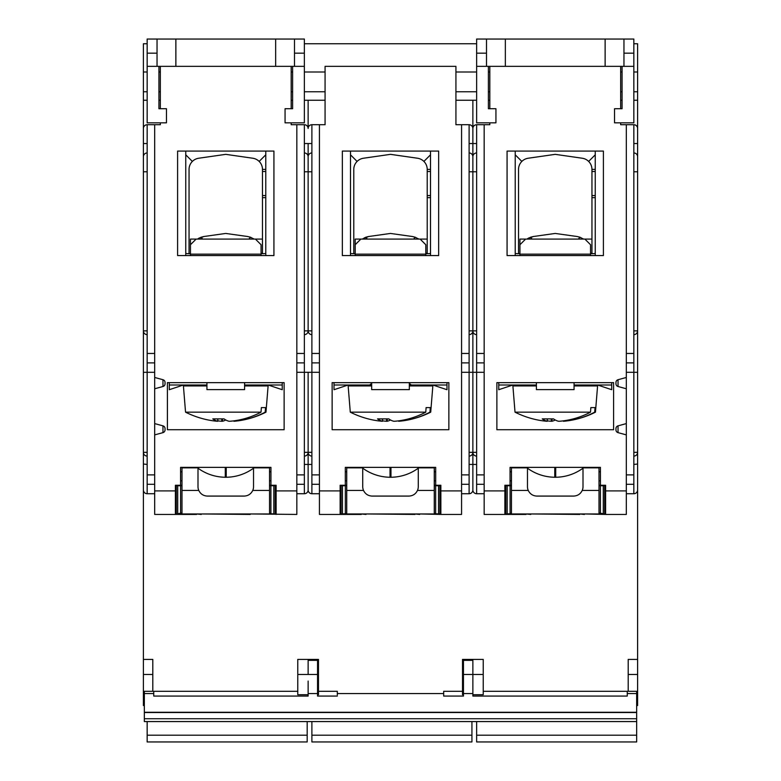 <?xml version="1.0" encoding="UTF-8"?>
<svg xmlns="http://www.w3.org/2000/svg" width="781" height="781" viewBox="0 0 781 781"><rect width="100%" height="100%" fill="white"/><g stroke="black" fill="none" stroke-linecap="round" stroke-linejoin="round"><path stroke-width="1.17" d="M304.365 100.241L308.134 100.241L308.134 128.474A3.768 3.768 0 0 0 304.365 124.716A3.768 3.768 0 0 1 308.134 128.474A3.768 3.768 0 0 1 311.892 124.716L311.892 372.293L308.134 372.293L308.134 489.96A3.768 3.768 0 0 1 304.365 493.729L296.839 493.729M147.16 152.959A3.768 3.768 0 0 0 143.392 156.717L143.392 43.756L147.16 43.756M304.365 43.756L476.635 43.756M143.392 71.998L147.16 71.998M158.924 71.998L160.339 71.998M291.186 71.998L292.602 71.998M304.365 71.998L325.072 71.998M143.392 91.767L147.16 91.767M158.924 91.767L160.339 91.767M291.186 91.767L292.602 91.767M304.365 91.767L325.072 91.767M143.392 156.717L143.392 452.326L143.392 100.241L147.16 100.241M158.924 66.346L158.924 108.715L158.924 100.241L160.339 100.241M291.186 100.241L292.602 100.241L292.602 108.715L292.602 66.346M476.635 152.959A3.768 3.768 0 0 0 472.866 156.717L472.866 128.474A3.768 3.768 0 0 0 469.108 124.716A3.768 3.768 0 0 1 472.866 128.474A3.768 3.768 0 0 1 476.635 124.716L476.635 372.293L472.866 372.293L472.866 489.96A3.768 3.768 0 0 1 469.108 493.729L461.571 493.729M455.928 100.241L476.635 100.241M455.928 71.998L476.635 71.998M455.928 91.767L476.635 91.767M308.134 100.241L325.072 100.241M308.134 681.061L308.134 696.066L153.75 696.066L153.75 691.302L297.776 691.302L297.776 694.719L308.134 694.719M297.776 691.302L297.776 659.408L318.482 659.408L318.482 691.302L337.314 691.302L337.314 694.963M147.16 456.084A3.768 3.759 180 0 1 143.392 452.326L143.392 659.408L152.803 659.408L152.803 691.302L144.339 691.302L144.339 712.516L636.661 712.516L636.661 693.567L627.25 693.567L627.25 691.302L483.224 691.302L483.224 659.408L462.518 659.408L462.518 694.719L463.455 694.719M317.545 694.719L318.482 694.719L318.482 691.302M337.314 693.567L443.686 693.567L443.686 691.302L462.518 691.302M483.224 691.302L483.224 694.719L472.866 694.719M628.197 691.302L628.197 659.408L637.608 659.408L637.608 674.472L628.197 674.472L628.197 691.302L636.661 691.302L636.661 693.567M637.608 659.408L637.608 489.96A3.768 3.768 0 0 1 633.84 493.729L626.313 493.729M144.339 705.536L143.392 705.536L143.392 694.719L144.339 694.719M637.608 674.472L637.608 705.536L636.661 705.536M637.608 694.719L636.661 694.719M332.14 382.641L448.86 382.641L448.86 429.716L332.14 429.716L332.14 382.641M342.342 151.075L342.342 255.563L438.658 255.563L438.658 151.075L342.342 151.075M435.681 485.255L440.865 485.255L440.865 490.898L461.571 490.898L461.571 124.716L455.928 124.716L455.928 66.346L325.072 66.346L325.072 124.716L319.429 124.716L319.429 490.898L340.135 490.898L340.135 485.255L345.319 485.255L345.319 467.37L435.681 467.37L435.681 485.255L434.275 485.255M419.68 513.966L440.865 514.435L440.865 490.898M440.865 514.435L461.571 514.435L461.571 490.898M276.123 514.435L276.123 490.898L296.839 490.898L296.839 514.435L250.242 513.966M177.599 151.075L177.599 255.563L273.926 255.563L273.926 151.075L177.599 151.075M167.398 382.641L284.128 382.641L284.128 429.716L167.398 429.716L167.398 382.641M158.924 108.715L166.46 108.715L166.46 122.832L160.339 122.832L160.339 124.716L154.687 124.716L154.687 490.898L175.403 490.898L175.403 485.255L180.577 485.255L180.577 467.37L270.948 467.37L270.948 485.255L276.123 485.255L276.123 490.898M292.602 108.715L285.065 108.715L285.065 122.832L291.186 122.832L291.186 124.716L296.839 124.716L296.839 490.898M291.186 108.715L291.186 66.346M160.339 66.346L160.339 108.715M165.045 382.446L165.045 383.783L165.045 382.446A2.821 2.821 0 0 0 162.965 379.722L154.687 377.467M154.687 388.762L162.965 386.507A2.821 2.821 0 0 0 165.045 383.783M165.045 428.574L165.045 429.911L165.045 428.574A2.821 2.821 0 0 0 162.965 425.85L154.687 423.595M154.687 434.89L162.965 432.635A2.821 2.821 0 0 0 165.045 429.911M143.392 659.408L143.392 694.719M147.16 464.441L143.392 464.021L143.392 466.413M626.313 484.308L633.84 484.308L633.84 372.293L637.608 372.293L637.608 330.871L637.608 489.96M633.84 171.781L637.608 171.781L637.608 156.717L637.608 330.871A3.768 3.768 0 0 1 633.84 334.639M633.84 143.538L637.608 143.538L637.608 100.241L637.608 156.717A3.768 3.768 0 0 0 633.84 152.959M633.84 43.756L637.608 43.756L637.608 100.241L633.84 100.241M633.84 452.326L637.608 452.326L637.608 464.021L633.84 464.441M507.074 151.075L507.074 255.563L603.401 255.563L603.401 151.075L507.074 151.075M496.872 382.641L613.602 382.641L613.602 429.716L496.872 429.716L496.872 382.641M626.313 434.89L618.035 432.635A2.821 2.821 0 0 1 615.955 429.911L615.955 428.574A2.821 2.821 0 0 1 618.035 425.85L626.313 423.595L626.313 514.435L605.597 514.435L605.597 490.898L626.313 490.898M615.955 428.574L615.955 429.911M626.313 388.762L618.035 386.507A2.821 2.821 0 0 1 615.955 383.783L615.955 382.446A2.821 2.821 0 0 1 618.035 379.722L626.313 377.467L626.313 423.595M615.955 382.446L615.955 383.783M620.661 100.241L622.076 100.241L622.076 108.715L614.54 108.715L614.54 122.832L620.661 122.832L620.661 124.716L626.313 124.716L626.313 377.467M620.661 108.715L620.661 66.346M489.814 66.346L489.814 108.715M488.398 66.346L488.398 108.715L495.935 108.715L495.935 122.832L489.814 122.832L489.814 124.716L484.161 124.716L484.161 490.898L504.877 490.898L504.877 485.255L510.052 485.255L510.052 467.37L600.423 467.37L600.423 485.255L605.597 485.255L605.597 490.898M504.877 490.898L504.877 514.435L484.161 514.435L484.161 490.898M584.422 513.966L605.597 514.435M584.422 514.435L579.717 513.966M530.758 513.966L579.717 514.435M530.758 514.435L526.052 513.966M504.877 514.435L526.052 514.435M484.161 124.716L476.635 124.716A3.768 3.768 0 0 0 472.866 128.474M626.313 372.293L633.84 372.293L633.84 124.716A3.768 3.768 0 0 1 637.608 128.474A3.768 3.768 0 0 0 633.84 124.716L626.313 124.716M488.398 108.715L488.398 100.241L489.814 100.241M488.398 91.767L489.814 91.767M620.661 91.767L622.076 91.767M633.84 91.767L637.608 91.767M488.398 71.998L489.814 71.998M620.661 71.998L622.076 71.998M633.84 71.998L637.608 71.998M484.161 493.729L476.635 493.729A3.768 3.768 0 0 1 472.866 489.96M476.635 171.781L472.866 171.781L472.866 156.717L472.866 330.871A3.768 3.768 0 0 0 476.635 334.639A3.768 3.768 0 0 1 472.866 330.871L472.866 372.293L472.866 330.871A3.768 3.768 0 0 1 469.108 334.639M476.635 143.538L472.866 143.538L472.866 100.241M555.242 419.983A89.229 30.518 -90 0 1 551.982 421.242L551.259 421.271L551.259 418.889M590.495 412.163L515.021 412.163A89.424 89.424 0 0 0 537.348 419.905A89.219 83.84 90 0 0 547.081 421.271L547.237 421.242A89.229 30.518 -90 0 1 542.258 418.889L553.524 418.889A89.229 30.518 90 0 0 558.493 421.242L559.216 421.271A89.219 83.84 90 0 0 590.495 412.163L590.846 407.594L595.034 407.594L594.683 412.163A89.219 83.84 -90 0 1 573.127 419.905A89.424 89.424 0 0 0 595.454 412.163L594.683 412.163M547.296 420.861A89.219 83.84 -90 0 0 551.259 421.271M563.404 421.271A89.219 83.84 -90 0 0 573.127 419.905M590.846 407.594L595.034 407.594M574.064 385.004L611.718 385.004L611.718 389.709L597.602 385.004M536.41 382.641L536.41 389.631L574.064 389.631L574.064 382.641M595.454 412.163L597.582 385.941L574.064 385.941M536.41 385.941L512.892 385.941L515.021 412.163M536.41 385.004L498.756 385.004L498.756 389.709L512.873 385.004M611.718 385.004L611.718 382.641M498.756 385.004L498.756 382.641M528.864 237.941L533.345 236.516L555.242 233.441L533.345 236.516L530.416 237.258L532.173 239.093L530.416 237.258L533.345 236.516L527.185 238.957M577.13 236.516L555.242 233.441L577.13 236.516L580.058 237.258L578.301 239.093L580.058 237.258L577.13 236.516L580.058 237.258L578.301 239.093L580.058 237.258L577.13 236.516M595.249 154.814L588.64 161.423A11.295 11.295 0 0 1 591.949 169.409L595.249 169.409M588.64 161.423A11.295 11.295 0 0 0 582.265 158.231L555.506 154.384A1.884 1.884 0 0 0 554.969 154.384L528.22 158.231A11.295 11.295 0 0 0 518.525 169.409L518.525 253.679M583.475 239.093L580.058 237.258M582.782 238.605L583.29 238.957M527.692 238.605L528.552 238.107M530.416 237.258L532.173 239.093L530.416 237.258M595.249 197.652L591.949 197.652L591.949 253.679M591.949 197.652L591.949 195.553L595.249 195.553M595.249 171.508L591.949 171.508L591.949 195.553M591.949 171.508L591.949 169.409M519.941 255.563L519.941 239.093L591.949 239.093M519.941 244.736L525.584 239.093M590.543 253.21L591.949 253.21M515.226 253.386A9.411 9.411 0 0 0 517.588 253.679L519.941 253.679M590.543 253.679L592.896 253.679A9.411 9.411 0 0 0 595.249 253.386M584.891 239.093L590.543 244.736L590.543 254.147L519.941 254.147M590.543 255.563L590.543 254.147M595.249 255.563L595.249 151.075M515.226 151.075L515.226 255.563M636.661 721.546L636.661 718.725L144.339 718.725L144.339 721.546L636.661 721.546L636.661 741.95L476.635 741.95L476.635 721.585M486.514 66.346L486.514 39.05L505.346 39.05L505.346 66.346L476.635 66.346L476.635 39.05L486.514 39.05M605.129 39.05L623.96 39.05L623.96 66.346L605.129 66.346L605.129 39.05L505.346 39.05M605.129 66.346L505.346 66.346M489.814 122.832L476.635 122.832L476.635 66.346M623.96 39.05L633.84 39.05L633.84 122.832L620.661 122.832M623.96 66.346L633.84 66.346M622.076 108.715L622.076 66.346M484.161 484.308L476.635 484.308L476.635 372.293L484.161 372.293M484.161 362.882L476.635 362.882M626.313 362.882L633.84 362.882M311.892 171.781L308.134 171.781L308.134 156.717L308.134 330.871A3.768 3.768 0 0 1 304.365 334.639M319.429 124.716L311.892 124.716A3.768 3.768 0 0 0 308.134 128.474M340.135 490.898L340.135 514.435L319.429 514.435L319.429 490.898M419.68 514.435L414.975 513.966M366.025 513.966L414.975 514.435M366.025 514.435L361.32 513.966M340.135 514.435L361.32 514.435M461.571 484.308L469.108 484.308L469.108 124.716L461.571 124.716M319.429 493.729L311.892 493.729A3.768 3.768 0 0 1 308.134 489.96M311.892 330.871L308.134 330.871A3.768 3.768 0 0 0 311.892 334.639A3.768 3.768 0 0 1 308.134 330.871L304.365 330.871M311.892 152.959A3.768 3.768 0 0 0 308.134 156.717A3.768 3.768 0 0 0 304.365 152.959M311.892 143.538L308.134 143.538L308.134 156.717M472.866 156.717A3.768 3.768 0 0 0 469.108 152.959M390.5 419.983A89.229 30.518 -90 0 1 387.239 421.242L386.527 421.271L386.527 418.889M425.762 412.163L350.288 412.163A89.424 89.424 0 0 0 372.605 419.905A89.219 83.84 90 0 0 382.339 421.271L382.495 421.242A89.229 30.518 -90 0 1 377.526 418.889L388.782 418.889A89.229 30.518 90 0 0 393.761 421.242L394.473 421.271A89.219 83.84 90 0 0 425.762 412.163L426.114 407.594L430.292 407.594L429.94 412.163A89.219 83.84 -90 0 1 408.395 419.905A89.424 89.424 0 0 0 430.712 412.163L429.94 412.163M382.553 420.861A89.219 83.84 -90 0 0 386.527 421.271M398.661 421.271A89.219 83.84 -90 0 0 408.395 419.905M426.114 407.594L430.292 407.594M409.332 385.004L446.986 385.004L446.986 389.709L432.859 385.004M371.668 382.641L371.668 389.631L409.332 389.631L409.332 382.641M430.712 412.163L432.85 385.941L409.332 385.941M371.668 385.941L348.15 385.941L350.288 412.163M371.668 385.004L334.014 385.004L334.014 389.709L348.141 385.004M446.986 385.004L446.986 382.641M334.014 385.004L334.014 382.641M364.122 237.941L368.612 236.516L390.5 233.441L368.612 236.516L365.684 237.258L367.441 239.093L365.684 237.258L368.612 236.516L362.443 238.957M412.388 236.516L390.5 233.441L412.388 236.516L415.316 237.258L413.559 239.093L415.316 237.258L412.388 236.516L415.316 237.258L413.559 239.093L415.316 237.258L412.388 236.516M430.507 154.814L423.907 161.423A11.295 11.295 0 0 1 427.217 169.409L430.507 169.409M423.907 161.423A11.295 11.295 0 0 0 417.523 158.231L390.764 154.384A1.884 1.884 0 0 0 390.236 154.384L363.477 158.231A11.295 11.295 0 0 0 353.783 169.409L353.783 253.679M418.743 239.093L415.316 237.258M418.04 238.605L418.557 238.957M365.684 237.258L367.441 239.093L365.684 237.258M430.507 197.652L427.217 197.652L427.217 253.679M427.217 197.652L427.217 195.553L430.507 195.553M430.507 171.508L427.217 171.508L427.217 195.553M427.217 171.508L427.217 169.409M355.199 255.563L355.199 239.093L427.217 239.093M355.199 244.736L360.851 239.093M425.801 253.21L427.217 253.21M350.493 253.386A9.411 9.411 0 0 0 352.846 253.679L355.199 253.679M425.801 253.679L428.154 253.679A9.411 9.411 0 0 0 430.507 253.386M420.149 239.093L425.801 244.736L425.801 254.147L355.199 254.147M425.801 255.563L425.801 254.147M430.507 255.563L430.507 151.075M350.493 151.075L350.493 255.563M471.929 721.585L471.929 741.95L311.892 741.95L311.892 721.585M319.429 484.308L311.892 484.308L311.892 372.293L319.429 372.293M319.429 362.882L311.892 362.882M461.571 362.882L469.108 362.882M175.403 490.898L175.403 514.435L154.687 514.435L154.687 490.898M201.283 513.966L250.242 514.435M201.283 514.435L196.578 513.966M175.403 514.435L196.578 514.435M154.687 124.716L147.16 124.716L147.16 372.293L143.392 372.293M296.839 484.308L304.365 484.308L304.365 124.716L296.839 124.716M154.687 493.729L147.16 493.729A3.768 3.768 0 0 1 143.392 489.96M147.16 334.639A3.768 3.768 0 0 1 143.392 330.871A3.768 3.768 0 0 0 147.16 334.639M143.392 128.474A3.768 3.768 0 0 1 147.16 124.716A3.768 3.768 0 0 0 143.392 128.474M225.758 419.983A89.229 30.518 -90 0 1 222.507 421.242L221.784 421.271L221.784 418.889M261.02 412.163L185.546 412.163A89.424 89.424 0 0 0 207.873 419.905A89.219 83.84 90 0 0 217.596 421.271L217.762 421.242A89.229 30.518 -90 0 1 212.783 418.889L224.049 418.889A89.229 30.518 90 0 0 229.018 421.242L229.741 421.271A89.219 83.84 90 0 0 261.02 412.163L261.371 407.594L265.56 407.594L265.208 412.163A89.219 83.84 -90 0 1 243.652 419.905A89.424 89.424 0 0 0 265.979 412.163L265.208 412.163M217.821 420.861A89.219 83.84 -90 0 0 221.784 421.271M233.919 421.271A89.219 83.84 -90 0 0 243.652 419.905M261.371 407.594L265.56 407.594M244.59 385.004L282.244 385.004L282.244 389.709L268.127 385.004M206.936 382.641L206.936 389.631L244.59 389.631L244.59 382.641M265.979 412.163L268.108 385.941L244.59 385.941M206.936 385.941L183.418 385.941L185.546 412.163M206.936 385.004L169.282 385.004L169.282 389.709L183.398 385.004M282.244 385.004L282.244 382.641M169.282 385.004L169.282 382.641M199.389 237.941L203.87 236.516L225.758 233.441L203.87 236.516L200.942 237.258L202.699 239.093L200.942 237.258L203.87 236.516L197.71 238.957M247.655 236.516L225.758 233.441L247.655 236.516L250.584 237.258L248.827 239.093L250.584 237.258L247.655 236.516L250.584 237.258L248.827 239.093L250.584 237.258L247.655 236.516M265.774 154.814L259.165 161.423A11.295 11.295 0 0 1 262.475 169.409L265.774 169.409M259.165 161.423A11.295 11.295 0 0 0 252.78 158.231L226.031 154.384A1.884 1.884 0 0 0 225.494 154.384L198.735 158.231A11.295 11.295 0 0 0 189.051 169.409L189.051 253.679M254.001 239.093L250.584 237.258M253.308 238.605L253.815 238.957M198.218 238.605L199.077 238.107M200.942 237.258L202.699 239.093L200.942 237.258M265.774 197.652L262.475 197.652L262.475 253.679M262.475 197.652L262.475 195.553L265.774 195.553M265.774 171.508L262.475 171.508L262.475 195.553M262.475 171.508L262.475 169.409M190.457 255.563L190.457 239.093L262.475 239.093M190.457 244.736L196.109 239.093M261.059 253.21L262.475 253.21M185.751 253.386A9.411 9.411 0 0 0 188.104 253.679L190.457 253.679M261.059 253.679L263.412 253.679A9.411 9.411 0 0 0 265.774 253.386M255.416 239.093L261.059 244.736L261.059 254.147L190.457 254.147M261.059 255.563L261.059 254.147M265.774 255.563L265.774 151.075M185.751 151.075L185.751 255.563M307.187 721.585L307.187 741.95L147.16 741.95L147.16 721.585M157.04 66.346L157.04 39.05L175.871 39.05L175.871 66.346L147.16 66.346L147.16 39.05L157.04 39.05M275.654 39.05L294.486 39.05L294.486 66.346L275.654 66.346L275.654 39.05L175.871 39.05M275.654 66.346L175.871 66.346M160.339 122.832L147.16 122.832L147.16 66.346M294.486 39.05L304.365 39.05L304.365 122.832L291.186 122.832M294.486 66.346L304.365 66.346M154.687 484.308L147.16 484.308L147.16 372.293L154.687 372.293M154.687 362.882L147.16 362.882M296.839 362.882L304.365 362.882M599.007 485.255L600.423 485.255M510.052 485.255L511.467 485.255M143.392 674.472L152.803 674.472L152.803 691.302M269.533 485.255L270.948 485.255M180.577 485.255L181.993 485.255M345.319 485.255L346.725 485.255M599.007 485.723L604.66 485.723L604.66 513.966L599.007 513L599.007 467.839L583.475 467.839A47.065 47.065 0 0 1 583.007 468.19L583.007 486.67A9.411 9.411 0 0 1 582.226 490.429C580.468 494.022 577.598 495.906 573.596 496.081L536.879 496.081C532.896 495.906 530.016 494.031 528.249 490.429A9.411 9.411 0 0 1 527.468 486.67L527.468 468.19A47.065 47.065 0 0 1 526.999 467.839L511.467 467.839L511.467 513L510.091 513.732L505.815 513.966L505.815 485.723L511.467 485.723M527.468 468.19A47.065 47.065 0 0 0 583.007 468.19M603.664 513.966L506.81 513.966M269.533 485.723L275.185 485.723L275.185 513.966L270.909 513.732L269.533 513L269.533 467.839L254.001 467.839A47.065 47.065 0 0 1 253.532 468.19L253.532 486.67A9.411 9.411 0 0 1 252.751 490.429C250.994 494.022 248.124 495.906 244.121 496.081L207.404 496.081C203.421 495.906 200.541 494.031 198.774 490.429A9.411 9.411 0 0 1 197.993 486.67L197.993 468.19A47.065 47.065 0 0 1 197.525 467.839L181.993 467.839L181.993 513L176.34 513.966L176.34 485.723L181.993 485.723M197.993 468.19A47.065 47.065 0 0 0 253.532 468.19M274.19 513.966L177.336 513.966M434.275 485.723L439.918 485.723L439.918 513.966L435.652 513.732L434.275 513L434.275 467.839L418.743 467.839A47.065 47.065 0 0 1 418.274 468.19L418.274 486.67A9.411 9.411 0 0 1 417.484 490.429C415.736 494.022 412.856 495.906 408.853 496.081L372.146 496.081C368.154 495.906 365.283 494.031 363.516 490.429A9.411 9.411 0 0 1 362.726 486.67L362.726 468.19A47.065 47.065 0 0 1 362.257 467.839L346.725 467.839L346.725 513L345.348 513.732L341.082 513.966L341.082 485.723L346.725 485.723M362.726 468.19A47.065 47.065 0 0 0 418.274 468.19M438.932 513.966L342.068 513.966M337.314 696.066L317.545 696.066L317.545 660.345L308.134 660.345L308.134 674.472L318.482 674.472M443.686 693.567L443.686 696.066L463.455 696.066L463.455 660.345L472.866 660.345L472.866 693.567L463.455 693.567M472.866 693.567L472.866 696.066L627.25 696.066L627.25 693.567M144.339 721.546L636.661 721.585L144.339 721.585M144.339 709.675L144.339 718.725M636.661 709.675L636.661 718.725M443.686 696.066L443.686 694.963M627.25 696.066L627.25 694.621M153.75 696.066L153.75 694.621M297.776 674.472L308.134 674.472M153.75 693.567L144.339 693.567M483.224 674.472L462.518 674.472M476.635 464.441L469.108 464.441M476.635 484.308L476.635 493.729M476.635 456.084A3.768 3.759 180 0 1 472.866 452.326L469.108 452.326M476.635 452.326L472.866 452.326A3.768 3.759 180 0 1 469.108 456.084M476.635 330.871L469.108 330.871M637.608 330.871L633.84 330.871M637.608 452.326A3.768 3.759 180 0 1 633.84 456.084M633.84 484.308L633.84 493.729M551.982 421.242L551.982 418.889M547.237 418.889L547.237 421.242M515.226 154.814L521.835 161.423M636.661 735.204L476.635 735.204M486.514 53.167L476.635 53.167M633.84 53.167L623.96 53.167M484.161 353.461L476.635 353.461M484.161 474.897L476.635 474.897M626.313 353.461L633.84 353.461M626.313 474.897L633.84 474.897M311.892 464.441L304.365 464.441M311.892 484.308L311.892 493.729M311.892 456.084A3.768 3.759 180 0 1 308.134 452.326L304.365 452.326M311.892 452.326L308.134 452.326A3.768 3.759 180 0 1 304.365 456.084M472.866 143.538L469.108 143.538M472.866 171.781L469.108 171.781M472.866 372.293L461.571 372.293M469.108 484.308L469.108 493.729M387.239 421.242L387.239 418.889M382.495 418.889L382.495 421.242M350.493 154.814L357.093 161.423M471.929 735.204L311.892 735.204M319.429 353.461L311.892 353.461M319.429 474.897L311.892 474.897M461.571 353.461L469.108 353.461M461.571 474.897L469.108 474.897M147.16 484.308L147.16 493.729M147.16 452.326L143.392 452.326M147.16 330.871L143.392 330.871M147.16 171.781L143.392 171.781M143.392 143.538L147.16 143.538M308.134 143.538L304.365 143.538M308.134 171.781L304.365 171.781M308.134 372.293L296.839 372.293M304.365 484.308L304.365 493.729M222.507 421.242L222.507 418.889M217.762 418.889L217.762 421.242M185.751 154.814L192.36 161.423M307.187 735.204L147.16 735.204M157.04 53.167L147.16 53.167M304.365 53.167L294.486 53.167M154.687 353.461L147.16 353.461M154.687 474.897L147.16 474.897M296.839 353.461L304.365 353.461M296.839 474.897L304.365 474.897M555.711 477.25L555.711 467.37M554.764 477.25L554.764 467.37M618.035 379.722L618.035 386.507M618.035 425.85L618.035 432.635M162.965 379.722L162.965 386.507M162.965 425.85L162.965 432.635M226.236 477.25L226.236 467.37M225.289 477.25L225.289 467.37M390.969 477.25L390.969 467.37M390.031 477.25L390.031 467.37M599.007 490.429L582.226 490.429M528.249 490.429L511.467 490.429M603.283 513.957L603.283 485.723M600.394 485.723L600.394 513.732M507.191 485.723L507.191 513.957M510.091 513.732L510.091 485.723M269.533 490.429L252.751 490.429M198.774 490.429L181.993 490.429M273.809 513.957L273.809 485.723M270.909 485.723L270.909 513.732M177.717 485.723L177.717 513.957M180.606 513.732L180.606 485.723M434.275 490.429L417.484 490.429M363.516 490.429L346.725 490.429M438.541 513.957L438.541 485.723M435.652 485.723L435.652 513.732M342.459 485.723L342.459 513.957M345.348 513.732L345.348 485.723M317.545 693.567L308.134 693.567M636.661 712.272L144.339 712.272M143.392 704.589L144.339 704.589M636.661 704.589L637.608 704.589M547.296 418.889L547.296 421.252M535.219 385.004L533.589 385.941M575.255 385.004L576.886 385.941M382.553 418.889L382.553 421.252M370.731 384.057L368.847 385.941M410.269 384.057L412.153 385.941M217.821 418.889L217.821 421.252M205.745 385.004L204.114 385.941M245.781 385.004L247.411 385.941M599.007 471.607L600.423 471.978M599.007 481.018L600.423 480.637M511.467 471.607L510.052 471.978M511.467 481.018L510.052 480.637M269.533 471.607L270.948 471.978M269.533 481.018L270.948 480.637M181.993 471.607L180.577 471.978M181.993 481.018L180.577 480.637M434.275 471.607L435.681 471.978M434.275 481.018L435.681 480.637M346.725 471.607L345.319 471.978M346.725 481.018L345.319 480.637"/></g></svg>
